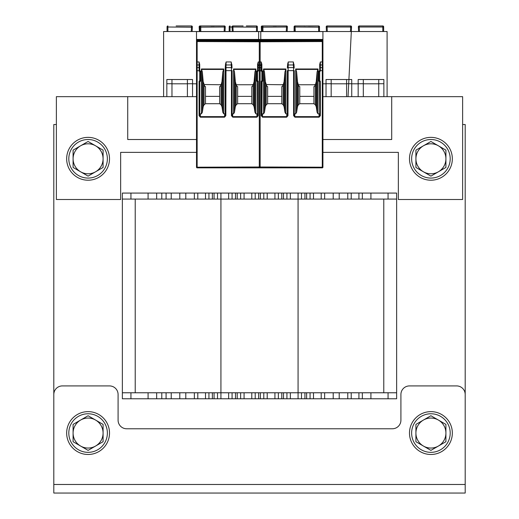 <?xml version="1.0" encoding="UTF-8"?>
<svg xmlns="http://www.w3.org/2000/svg" width="519" height="519" viewBox="0 0 519 519"><rect width="100%" height="100%" fill="white"/><g stroke="black" fill="none" stroke-linecap="round" stroke-linejoin="round"><path stroke-width="0.78" d="M388.063 199.075L122.367 199.075L122.367 392.773L194.366 392.773L194.366 398.774L396.633 398.774L396.633 193.074L396.633 199.075L388.063 199.075L388.063 193.074L396.633 193.074M462.624 124.515L465.193 124.515L465.193 467.34M53.807 484.474L465.193 484.474L465.193 493.05L53.807 493.05L53.807 394.485A8.57 8.57 0 0 1 62.377 385.915L109.515 385.915A8.57 8.57 0 0 1 118.085 394.485L118.085 420.202A8.57 8.57 0 0 0 126.655 428.772L392.345 428.772A8.57 8.57 0 0 0 400.915 420.202L400.915 394.485A8.57 8.57 0 0 1 409.485 385.915L456.623 385.915A8.57 8.57 0 0 1 465.193 394.485L465.193 484.48L53.807 484.48L53.807 124.515L56.376 124.515M322.922 139.514L391.702 139.514L391.702 96.657L322.922 96.657M196.506 96.657L127.726 96.657L127.726 139.514L196.506 139.514M196.506 152.365L120.655 152.365L120.655 199.504L56.376 199.504L56.376 96.657L127.726 96.657M391.702 96.657L462.624 96.657L462.624 199.504L398.345 199.504L398.345 152.365L322.922 152.365M396.633 398.774L396.633 392.773L240.647 392.773L240.647 398.774M240.647 392.773L217.506 392.773L217.506 398.774M217.506 392.773L194.366 392.773M156.654 392.773L156.654 398.774L171.225 398.774L171.225 392.773L171.225 398.774L194.366 398.774M122.367 392.773L122.367 398.774L156.654 398.774M362.346 392.773L362.346 398.774M347.775 392.773L347.775 398.774L347.775 392.773M324.635 392.773L324.635 398.774M310.064 392.773L310.064 398.774M301.494 392.773L301.494 398.774M286.929 392.773L286.929 398.774M278.353 392.773L278.353 398.774L278.353 392.773M263.788 392.773L263.788 398.774M255.212 392.773L255.212 398.774L255.212 392.773M232.071 392.773L232.071 398.774L232.071 392.773M208.936 392.773L208.936 398.774L208.936 392.773M135.225 199.075L135.225 392.773M383.775 199.075L383.775 392.773L383.775 199.075M156.654 199.075L156.654 193.074L171.225 193.074L171.225 199.075L171.225 193.074L388.063 193.074M122.367 199.075L122.367 193.074L156.654 193.074M362.346 199.075L362.346 193.074M347.775 199.075L347.775 193.074L347.775 199.075M324.635 199.075L324.635 193.074M310.064 199.075L310.064 193.074M301.494 199.075L301.494 193.074M286.929 199.075L286.929 193.074M278.353 199.075L278.353 193.074L278.353 199.075M263.788 199.075L263.788 193.074M255.212 199.075L255.212 193.074L255.212 199.075M240.647 199.075L240.647 193.074M232.071 199.075L232.071 193.074L232.071 199.075M217.506 199.075L217.506 193.074M208.936 199.075L208.936 193.074L208.936 199.075M194.366 199.075L194.366 193.074M430.913 137.366A21.428 21.428 0 0 1 449.467 169.505A21.428 21.428 0 0 1 412.358 169.505A21.428 21.428 0 0 1 430.913 137.366M430.913 411.632A21.428 21.428 0 0 1 449.467 443.771A21.428 21.428 0 0 1 412.358 443.771A21.428 21.428 0 0 1 430.913 411.632M88.087 137.366A21.428 21.428 0 0 1 106.642 169.505A21.428 21.428 0 0 1 69.533 169.505A21.428 21.428 0 0 1 88.087 137.366M88.087 411.632A21.428 21.428 0 0 1 106.642 443.771A21.428 21.428 0 0 1 69.533 443.771A21.428 21.428 0 0 1 88.087 411.632M411.632 158.795A19.281 19.281 0 0 1 440.553 142.096A19.281 19.281 0 0 1 440.553 175.493A19.281 19.281 0 0 1 411.632 158.795M411.632 433.054A19.281 19.281 0 0 1 440.553 416.355A19.281 19.281 0 0 1 440.553 449.759A19.281 19.281 0 0 1 411.632 433.054M68.806 158.795A19.281 19.281 0 0 1 97.728 142.096A19.281 19.281 0 0 1 97.728 175.493A19.281 19.281 0 0 1 68.806 158.795M68.806 433.054A19.281 19.281 0 0 1 97.728 416.355A19.281 19.281 0 0 1 97.728 449.759A19.281 19.281 0 0 1 68.806 433.054M95.587 420.066L103.086 424.399L103.086 433.054A14.999 14.999 0 0 0 80.588 420.066L88.087 415.738L95.587 420.066M103.086 441.714L95.587 446.042A14.999 14.999 0 0 0 103.086 433.054L103.086 441.714M88.087 450.375L80.588 446.042A14.999 14.999 0 0 0 95.587 446.042L88.087 450.375M73.088 433.054L73.088 424.399L80.588 420.066A14.999 14.999 0 0 0 80.588 446.042L73.088 441.714L73.088 433.054M95.587 145.807L103.086 150.134L103.086 158.795A14.999 14.999 0 0 0 80.588 145.807L88.087 141.473L95.587 145.807M103.086 167.455L95.587 171.783A14.999 14.999 0 0 0 103.086 158.795L103.086 167.455M88.087 176.116L80.588 171.783A14.999 14.999 0 0 0 95.587 171.783L88.087 176.116M73.088 158.795L73.088 150.134L80.588 145.807A14.999 14.999 0 0 0 80.588 171.783L73.088 167.455L73.088 158.795M438.412 420.066L445.912 424.399L445.912 433.054A14.999 14.999 0 0 0 423.413 420.066L430.913 415.738L438.412 420.066M445.912 441.714L438.412 446.042A14.999 14.999 0 0 0 445.912 433.054L445.912 441.714M430.913 450.375L423.413 446.042A14.999 14.999 0 0 0 438.412 446.042L430.913 450.375M415.914 433.054L415.914 424.399L423.413 420.066A14.999 14.999 0 0 0 423.413 446.042L415.914 441.714L415.914 433.054M438.412 145.807L445.912 150.134L445.912 158.795A14.999 14.999 0 0 0 423.413 145.807L430.913 141.473L438.412 145.807M445.912 167.455L438.412 171.783A14.999 14.999 0 0 0 445.912 158.795L445.912 167.455M430.913 176.116L423.413 171.783A14.999 14.999 0 0 0 438.412 171.783L430.913 176.116M415.914 158.795L415.914 150.134L423.413 145.807A14.999 14.999 0 0 0 423.413 171.783L415.914 167.455L415.914 158.795M317.563 25.95L305.769 25.95M305.23 25.95L295.039 25.95L295.058 27.014L295.039 25.95A0.856 0.856 0 0 0 294.182 26.852L294.202 27.209L294.182 26.852A0.856 0.856 -3 0 1 295.039 25.95L295.039 25.95A0.856 0.856 -3 0 0 294.182 26.852M318.64 31.523L318.64 25.95L308.474 26.028M303.291 25.95L305.23 26.028M318.64 25.95A0.856 0.856 0 0 1 319.496 26.806L319.496 28.519M294.202 27.209L294.422 31.523L294.202 27.209L295.058 27.014L295.292 31.523M322.922 39.931L258.644 39.931L258.644 31.523L322.922 31.523L322.922 41.248L258.644 41.248L258.644 40.443L322.922 40.443M298.821 86.219L299.781 86.602L299.781 96.378L313.924 96.378L313.924 86.602L314.884 86.219M266.682 86.219L267.642 86.602L267.642 96.378L281.785 96.378L281.785 86.602L282.745 86.219M298.866 84.668A0.603 0.428 180 0 0 298.775 84.753L314.929 84.753A0.603 0.428 180 0 0 314.566 84.558M294.234 113.667A0.746 0.642 84.8 0 0 294.656 113.849L295.661 113.849L296.608 112.344L297.465 106.726L298.38 104.747L298.38 85.019L298.821 86.186M298.775 85.525L298.775 84.753M298.38 104.747L299.781 103.709L313.924 103.709L315.325 104.747L316.246 106.726L317.096 112.344L318.043 113.849L319.068 113.849A0.74 0.642 90 0 0 319.71 113.11M299.781 96.378L299.781 103.709M258.644 41.248L259.286 41.792L322.922 41.559L322.922 167.209A0.642 0.642 0 0 1 322.28 167.851L259.286 167.851L259.286 64.972L261.213 64.972L261.213 61.943L261.855 64.375L261.855 70.636L261.855 65.426A0.642 0.454 0 0 0 261.213 64.972L261.213 67.606A0.642 0.454 -0 0 1 261.855 68.06L262.069 70.792A0.642 0.642 0 0 1 262.711 71.434L262.711 80.86L261.855 80.86A0.642 0.642 0 0 0 261.213 81.502L261.855 81.502L261.855 113.11A0.74 0.642 90 0 0 262.497 113.849L263.522 113.849L263.522 68.982L264.469 71.862L265.319 81.587L266.636 85.525L266.636 84.753L267.149 84.545L282.79 84.753A0.603 0.428 180 0 0 282.427 84.558M258.644 39.931L258.644 40.443M322.922 41.559L322.922 64.09M260.785 39.931L196.506 39.931L196.506 39.45L322.922 39.431L260.785 39.45L260.785 41.248L196.506 41.248L196.506 40.443L260.785 40.443M322.922 68.06L322.922 70.636L322.922 68.06A0.642 0.454 180 0 0 322.28 67.606L322.28 167.851A0.642 0.642 0 0 0 322.922 167.209L259.286 166.995M263.522 113.849L264.469 112.344L265.319 106.726L266.241 104.747L267.642 103.709L281.785 103.709L283.186 104.747L284.101 106.726L284.957 112.344L284.957 71.862L285.904 68.982L285.904 113.849L286.91 113.849A0.746 0.642 95.2 0 0 287.331 113.667M287.532 65.362L287.526 65.394A0.642 0.454 3 0 1 288.168 64.972L288.246 61.949L293.319 61.943L294.039 65.394A0.642 0.454 -3 0 1 294.039 65.426L294.169 67.995M287.571 64.434L288.246 61.949M295.661 113.849L295.661 68.982L296.608 71.862L297.465 81.587L298.38 85.019M317.096 112.344L317.096 71.862L318.043 68.982L318.043 113.849M322.28 41.792L322.28 61.943L320.353 61.943L319.71 64.375L319.71 80.86L318.854 80.86L318.854 71.434L319.71 71.434A0.642 0.642 0 0 0 320.353 70.792L319.496 70.792A0.642 0.642 0 0 0 318.854 71.434M262.711 80.86A0.642 0.642 0 0 1 262.069 81.502L261.855 115.705L261.213 115.705L262.497 117.19L286.657 117.19L287.974 115.666L288.168 64.972L293.397 64.972L293.319 61.943M262.497 117.19L261.855 115.705L261.855 113.11M293.592 115.666L293.592 70.636L294.234 70.636L294.234 115.769L293.592 115.666L294.909 117.19L319.068 117.19L320.353 115.705L319.71 115.705L319.496 81.502A0.642 0.642 0 0 1 318.854 80.86A0.642 0.642 0 0 0 319.496 81.502M319.71 64.375L319.71 70.636L319.71 68.06L319.71 70.636L320.353 70.792M319.068 117.19L319.71 115.705M294.234 115.769L294.909 117.19M286.657 117.19L287.338 115.666L287.338 70.636L293.592 70.636L293.533 67.606A0.642 0.454 -3 0 1 294.176 68.06L294.039 65.394A0.642 0.454 -3 0 0 293.397 64.972L293.533 67.606L288.032 67.606A0.642 0.454 3 0 0 287.39 68.028L287.526 65.394A0.642 0.454 3 0 0 287.526 65.426L287.396 67.995M287.331 115.763L287.974 115.666M284.957 112.344L285.904 113.849M264.469 112.344L264.469 71.862M283.186 104.747L283.186 85.019L282.79 85.525L282.79 84.753M283.186 85.019L284.101 81.587L284.957 71.862M284.101 106.726L284.101 81.587M281.785 103.709L281.785 96.378M282.79 85.525L282.745 86.186M266.636 85.525L266.682 86.186M266.241 104.747L266.241 85.019M267.642 96.378L267.642 103.709M258.644 167.209A0.642 0.642 0 0 0 259.286 167.851A0.642 0.642 0 0 1 258.644 167.209M265.319 106.726L265.319 81.587M294.033 65.362L293.994 64.434M296.608 112.344L296.608 71.862M315.325 104.747L315.325 85.019L314.929 85.525L314.929 84.753M315.325 85.019L316.246 81.587L317.096 71.862M316.246 106.726L316.246 81.587M313.924 103.709L313.924 96.378M314.929 85.525L314.884 86.186M297.465 106.726L297.465 81.587M262.069 28.519L262.069 26.806A0.856 0.856 0 0 1 262.925 25.95L286.527 25.95L286.507 27.014L286.527 25.95A0.856 0.856 0 0 1 287.383 26.852L287.143 31.523M276.335 25.95L285.424 25.95M261.291 26.852L261.291 26.852A0.856 0.856 -3 0 1 262.147 25.95A0.856 0.856 -3 0 0 261.291 26.852L261.537 31.523L261.291 26.852A0.856 0.856 0 0 1 262.147 25.95L262.153 26.437L262.147 25.95L273.091 25.95M276.335 26.028L273.091 26.028M286.274 31.523L286.507 27.014L262.069 27.163L262.069 31.523M319.496 31.523L319.496 26.806M286.527 25.95A0.856 0.856 3 0 1 287.383 26.852A0.856 0.856 3 0 0 286.527 25.95L287.383 26.852M246.337 25.95L255.426 25.95M243.093 25.95L232.901 25.95L232.921 27.014L232.901 25.95A0.856 0.856 0 0 0 232.045 26.852L232.064 27.209L232.045 26.852A0.856 0.856 -3 0 1 232.901 25.95A0.856 0.856 -3 0 0 232.045 26.852M256.503 31.523L256.503 25.95L246.337 26.028M241.153 25.95L243.093 26.028M256.503 25.95A0.856 0.856 0 0 1 257.359 26.806L257.359 28.519M232.064 27.209L232.291 31.523L232.064 27.209L232.921 27.014L233.154 31.523M163.615 96.657L163.615 31.523L260.785 31.523L260.785 39.431L196.506 39.45L196.506 31.575L260.785 31.575M236.683 86.219L237.644 86.602L237.644 96.378L251.786 96.378L251.786 86.602L252.747 86.219M204.544 86.219L205.505 86.602L205.505 96.378L219.647 96.378L219.647 86.602L220.607 86.219M236.729 84.668A0.603 0.428 180 0 0 236.638 84.753L252.792 84.753A0.603 0.428 180 0 0 252.429 84.558M232.097 113.667A0.746 0.642 84.8 0 0 232.518 113.849L233.524 113.849L234.471 112.344L235.328 106.726L236.242 104.747L236.242 85.019L236.683 86.186M236.638 85.525L236.638 84.753M236.242 104.747L237.644 103.709L251.786 103.709L253.188 104.747L254.109 106.726L254.959 112.344L255.906 113.849L256.931 113.849A0.74 0.642 90 0 0 257.573 113.11M237.644 96.378L237.644 103.709M199.718 70.636L199.718 68.06A0.642 0.454 -0 0 0 199.075 67.606L199.075 70.636L199.718 70.636L199.718 71.434A0.642 0.642 0 0 1 199.075 70.792L196.506 70.636L196.506 68.06L196.506 167.209L260.142 166.995L260.142 167.851A0.642 0.642 0 0 0 260.785 167.209A0.642 0.642 0 0 1 260.142 167.851L197.149 167.851L197.149 64.972L199.075 64.972L199.075 61.943L199.718 64.375L199.718 70.636L199.718 64.375M199.718 65.426A0.642 0.454 0 0 0 199.075 64.972L199.075 67.606L197.149 67.606A0.642 0.454 -0 0 0 196.506 68.06L196.506 41.248M196.506 39.931L196.506 40.443M196.506 41.559L260.142 41.792L260.785 41.248M199.718 113.11L199.718 115.705L200.36 117.19L199.075 115.705L199.718 115.705L199.718 81.502L199.718 113.11A0.74 0.642 90 0 0 200.36 113.849L201.385 113.849L201.385 68.982L202.332 71.862L203.182 81.587L204.499 85.525L204.499 84.753L205.011 84.545L220.653 84.753A0.603 0.428 180 0 0 220.29 84.558M201.385 113.849L202.332 112.344L203.182 106.726L204.103 104.747L205.505 103.709L219.647 103.709L221.049 104.747L221.97 106.726L222.82 112.344L222.82 71.862L223.767 68.982L223.767 113.849L224.772 113.849A0.746 0.642 95.2 0 0 225.194 113.667M225.395 65.362L225.389 65.394A0.642 0.454 3 0 1 226.031 64.972L226.109 61.949L231.182 61.943L231.902 65.394A0.642 0.454 -3 0 1 231.902 65.426L232.032 67.995M225.434 64.434L226.109 61.949M233.524 113.849L233.524 68.982L234.471 71.862L235.328 81.587L236.242 85.019M254.959 112.344L254.959 71.862L255.906 68.982L255.906 113.849M260.142 41.792L260.142 61.943L258.215 61.943L257.573 64.375L257.573 80.86L256.717 80.86L256.717 71.434L257.573 71.434A0.642 0.642 0 0 0 258.215 70.792L257.359 70.792A0.642 0.642 0 0 0 256.717 71.434M200.36 117.19L224.519 117.19L225.836 115.666L226.031 64.972L231.26 64.972L231.182 61.943M199.075 70.792L199.932 70.792A0.642 0.642 0 0 1 200.574 71.434L200.574 80.86A0.642 0.642 0 0 1 199.932 81.502L199.718 80.86A0.642 0.642 0 0 0 199.075 81.502L199.718 81.502M231.455 115.666L231.455 70.636L232.097 70.636L232.097 115.769L231.455 115.666L232.772 117.19L256.931 117.19L258.215 115.705L257.573 115.705L257.359 81.502A0.642 0.642 0 0 1 256.717 80.86A0.642 0.642 0 0 0 257.359 81.502M257.573 64.375L257.573 70.636L257.573 68.06L257.573 70.636L258.215 70.792M256.931 117.19L257.573 115.705M232.097 115.769L232.772 117.19M225.836 115.666L225.194 115.666L225.194 70.636L231.455 70.636L231.396 67.606A0.642 0.454 -3 0 1 232.038 68.06L231.902 65.394A0.642 0.454 -3 0 0 231.26 64.972L231.396 67.606L225.895 67.606A0.642 0.454 3 0 0 225.252 68.028L225.389 65.394A0.642 0.454 3 0 0 225.389 65.426L225.259 67.995M224.519 117.19L225.201 115.666L225.252 68.06A0.642 0.454 3 0 1 225.252 68.028L225.194 70.636M222.82 112.344L223.767 113.849M202.332 112.344L202.332 71.862M221.049 104.747L221.049 85.019L220.653 85.525L220.653 84.753M221.049 85.019L221.97 81.587L222.82 71.862M221.97 106.726L221.97 81.587M219.647 103.709L219.647 96.378M220.653 85.525L220.607 86.186M204.499 85.525L204.544 86.186M204.103 104.747L204.103 85.019M205.505 96.378L205.505 103.709M196.506 167.209A0.642 0.642 0 0 0 197.149 167.851A0.642 0.642 0 0 1 196.506 167.209M203.182 106.726L203.182 81.587M231.896 65.362L231.857 64.434M234.471 112.344L234.471 71.862M253.188 104.747L253.188 85.019L252.792 85.525L252.792 84.753M253.188 85.019L254.109 81.587L254.959 71.862M254.109 106.726L254.109 81.587M251.786 103.709L251.786 96.378M252.792 85.525L252.747 86.186M235.328 106.726L235.328 81.587M199.932 28.519L199.932 26.806A0.856 0.856 0 0 1 200.788 25.95L224.39 25.95L224.37 27.014L224.39 25.95A0.856 0.856 0 0 1 225.246 26.852L225.006 31.523M214.198 25.95L223.287 25.95M199.153 26.852L199.153 26.852A0.856 0.856 -3 0 1 200.01 25.95A0.856 0.856 -3 0 0 199.153 26.852L199.4 31.523L199.153 26.852A0.856 0.856 0 0 1 200.01 25.95L200.016 26.437L200.01 25.95L210.954 25.95M214.198 26.028L210.954 26.028M224.137 31.523L224.37 27.014L199.932 27.163L199.932 31.523M257.359 31.523L257.359 26.806M224.39 25.95A0.856 0.856 3 0 1 225.246 26.852A0.856 0.856 3 0 0 224.39 25.95L225.246 26.852M294.104 26.806A0.856 0.856 0 0 1 294.961 25.95L294.961 25.956A0.856 0.856 0 0 0 294.104 26.806L294.104 31.523M322.922 31.523L387.096 31.523L387.096 96.657M346.601 96.657L346.601 79.517L331.174 79.517L331.174 96.657M378.74 96.657L378.74 79.517L363.313 79.517L363.313 96.657M326.029 83.799L322.922 83.799M358.168 83.799L351.739 83.799M326.029 96.657L326.029 79.517L331.174 79.517M346.601 79.517L351.739 79.517L351.739 83.728L346.601 83.728M351.739 96.657L351.739 83.728M326.029 83.728L331.174 83.728M331.174 83.799L346.601 83.799M358.168 96.657L358.168 79.517L363.313 79.517M378.74 79.517L383.878 79.517L383.878 96.657M378.74 83.728L383.878 83.728M358.168 83.728L363.313 83.728M363.313 83.799L378.74 83.799M351.311 31.523L351.558 26.852A0.856 0.856 3 0 0 350.701 25.95L350.682 27.014L350.701 25.95L327.067 25.95A0.856 0.856 0 0 0 326.211 26.852L326.457 31.523L326.211 26.852A0.856 0.856 -3 0 1 327.067 25.95L327.087 27.014L327.067 25.95A0.856 0.856 -3 0 0 326.211 26.852M294.104 28.519L294.195 27.092M350.701 25.95A0.856 0.856 0 0 1 351.558 26.852A0.856 0.856 0 0 0 350.701 25.95A0.856 0.856 3 0 1 351.558 26.845L348.048 96.657L351.558 26.839L350.701 25.95M358.597 31.523L358.357 26.852L358.597 31.523M359.206 25.95A0.856 0.856 0 0 0 358.357 26.852A0.856 0.856 -3 0 1 359.206 25.95L359.226 27.014L359.206 25.95L382.808 25.95A0.856 0.856 0 0 1 383.664 26.806L383.664 28.519M383.664 31.523L383.664 26.806M234.004 25.95L232.901 25.95M229.184 26.806A0.856 0.856 0 0 1 230.04 25.95A0.856 0.856 0 0 0 229.184 26.806L229.184 31.523M229.184 28.519L229.184 27.163L230.04 27.014L230.04 31.523M178.601 25.95L180.774 25.95M192.114 31.523L192.361 26.852A0.856 0.856 0 0 0 191.505 25.95L191.485 27.014L191.505 25.95L176.129 25.95M183.246 25.95L190.402 25.95M167.047 26.806A0.856 0.856 0 0 1 167.903 25.95A0.856 0.856 0 0 0 167.047 26.806L167.047 31.523M191.505 25.95A0.856 0.856 3 0 1 192.361 26.852A0.856 0.856 3 0 0 191.505 25.95L192.361 26.852M187.398 96.657L187.398 79.517L171.971 79.517L171.971 96.657M196.506 83.799L192.543 83.799M187.398 79.517L192.543 79.517L192.543 96.657M166.833 96.657L166.833 79.517L171.971 79.517M187.398 83.728L192.543 83.728M166.833 83.728L171.971 83.728M171.971 83.799L187.398 83.799M167.047 28.519L167.047 27.163L167.903 27.014L167.903 31.523M179.795 392.773L179.795 398.774M166.08 392.773L166.08 398.774M161.792 392.773L161.792 398.774M148.084 392.773L148.084 398.774M130.937 392.773L130.937 398.774M388.063 392.773L388.063 398.774M370.916 392.773L370.916 398.774M358.921 392.773L358.921 398.774M351.207 392.773L351.207 398.774M339.205 392.773L339.205 398.774M333.204 392.773L333.204 398.774M321.209 392.773L321.209 398.774M313.495 392.773L313.495 398.774M306.638 392.773L306.638 398.774M304.925 392.773L304.925 398.774M298.068 193.074L298.068 398.774M290.355 392.773L290.355 398.774M283.497 392.773L283.497 398.774M281.785 392.773L281.785 398.774M274.927 392.773L274.927 398.774M267.214 392.773L267.214 398.774M260.356 392.773L260.356 398.774M258.644 392.773L258.644 398.774M251.786 392.773L251.786 398.774M244.073 392.773L244.073 398.774M237.215 392.773L237.215 398.774M235.503 392.773L235.503 398.774M228.645 392.773L228.645 398.774M220.932 193.074L220.932 398.774M214.075 392.773L214.075 398.774M212.362 392.773L212.362 398.774M205.505 392.773L205.505 398.774M197.791 392.773L197.791 398.774M185.796 392.773L185.796 398.774M179.795 199.075L179.795 193.074M166.08 199.075L166.08 193.074M161.792 199.075L161.792 193.074M148.084 199.075L148.084 193.074M130.937 199.075L130.937 193.074M370.916 199.075L370.916 193.074M358.921 199.075L358.921 193.074M351.207 199.075L351.207 193.074M339.205 199.075L339.205 193.074M333.204 199.075L333.204 193.074M321.209 199.075L321.209 193.074M313.495 199.075L313.495 193.074M306.638 199.075L306.638 193.074M304.925 199.075L304.925 193.074M290.355 199.075L290.355 193.074M283.497 199.075L283.497 193.074M281.785 199.075L281.785 193.074M274.927 199.075L274.927 193.074M267.214 199.075L267.214 193.074M260.356 199.075L260.356 193.074M258.644 199.075L258.644 193.074M251.786 199.075L251.786 193.074M244.073 199.075L244.073 193.074M237.215 199.075L237.215 193.074M235.503 199.075L235.503 193.074M228.645 199.075L228.645 193.074M214.075 199.075L214.075 193.074M212.362 199.075L212.362 193.074M205.505 199.075L205.505 193.074M197.791 199.075L197.791 193.074M185.796 199.075L185.796 193.074M319.496 27.163L295.058 27.014M258.644 31.575L322.922 31.575M258.644 65.426A0.642 0.454 -0 0 1 259.286 64.972L259.286 41.792M259.286 61.943L261.213 61.943M285.904 68.982L263.522 68.982M318.043 68.982L295.661 68.982M322.922 61.943L322.28 61.943L322.28 67.606L320.353 67.606L320.353 70.636L322.922 70.636M320.353 61.943L320.353 64.972L322.28 64.972A0.642 0.454 180 0 1 322.922 65.426M261.855 81.502L261.855 71.434A0.642 0.642 0 0 1 261.213 70.792L259.286 70.636M261.213 115.705L261.213 81.502M320.353 81.502A0.642 0.642 0 0 0 319.71 80.86L319.71 81.502L320.353 81.502L320.353 115.705M262.711 71.434L261.855 71.434L261.855 70.792L261.213 70.792M259.286 67.606L261.213 67.606L261.213 70.636L261.855 70.636M319.71 65.426A0.642 0.454 180 0 1 320.353 64.972L320.353 67.606A0.642 0.454 180 0 0 319.71 68.06M294.656 113.849L294.909 116.632L319.068 116.632L319.068 113.849M286.91 113.849L286.657 116.632L262.497 116.632L262.497 113.849M285.839 69.436L263.587 69.436M317.978 69.436L295.726 69.436M262.925 25.95L262.925 31.523M286.507 27.014L287.364 27.209M257.359 27.163L232.921 27.014M196.506 61.943L197.149 61.943L197.149 41.792M196.506 65.426A0.642 0.454 -0 0 1 197.149 64.972L197.149 61.943L199.075 61.943M223.767 68.982L201.385 68.982M255.906 68.982L233.524 68.982M260.142 61.943L260.142 166.995M258.215 61.943L258.215 64.972L260.142 64.972A0.642 0.454 180 0 1 260.785 65.426M200.574 80.86L199.718 80.86L199.718 71.434L200.574 71.434M199.075 115.705L199.075 81.502M260.142 70.636L258.215 70.636L258.215 67.606A0.642 0.454 180 0 0 257.573 68.06M258.215 81.502A0.642 0.642 0 0 0 257.573 80.86L257.573 81.502L258.215 81.502L258.215 115.705M260.142 67.606L258.215 67.606L258.215 64.972A0.642 0.454 180 0 0 257.573 65.426M232.518 113.849L232.772 116.632L256.931 116.632L256.931 113.849M224.772 113.849L224.519 116.632L200.36 116.632L200.36 113.849M223.702 69.436L201.45 69.436M255.841 69.436L233.589 69.436M200.788 25.95L200.788 31.523M224.37 27.014L225.227 27.209M349.598 27.014L351.538 27.209M350.448 31.523L350.682 27.014L327.087 27.014L327.327 31.523M382.808 31.523L382.808 27.014L359.226 27.014L359.466 31.523M327.087 27.014L326.23 27.209M382.808 25.95L382.808 27.014L383.664 27.163M359.226 27.014L358.37 27.209M230.04 25.95L230.04 27.014L232.051 27.014M262.069 27.02L261.31 27.209M167.903 25.95L167.903 27.014L192.341 27.209M191.245 31.523L191.485 27.014M199.932 27.02L199.173 27.209M294.234 115.666L294.234 70.636M287.331 115.666L287.331 70.636M232.097 115.666L232.097 70.636M326.211 26.839L326.457 31.523"/></g></svg>
